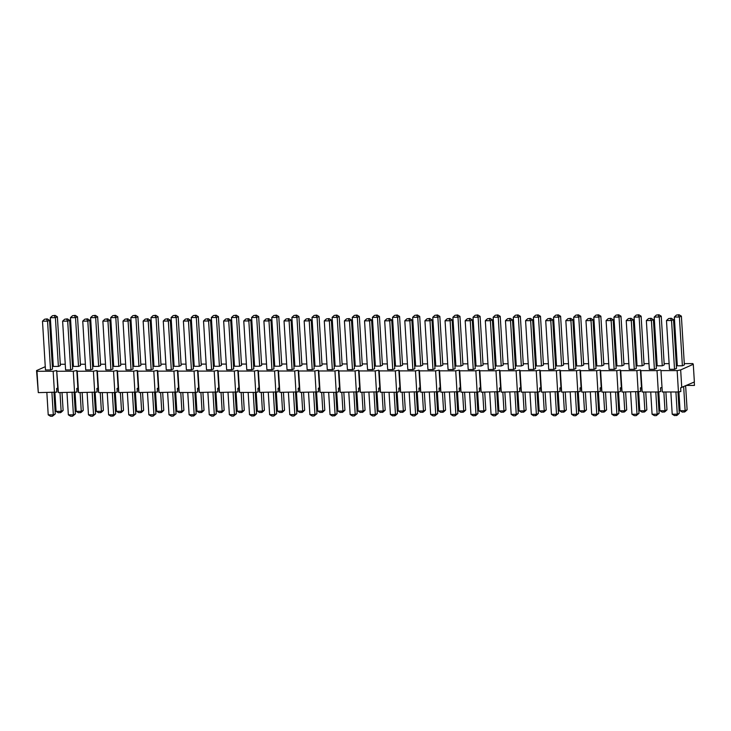 <?xml version="1.0" encoding="UTF-8"?>
<svg xmlns="http://www.w3.org/2000/svg" width="731" height="731" viewBox="0 0 731 731"><rect width="100%" height="100%" fill="white"/><g stroke="black" fill="none" stroke-linecap="round" stroke-linejoin="round"><path stroke-width="1.1" d="M671.222 318.241L668.582 318.57L671.222 318.241L673.525 319.639L676.513 368.415L674.53 369.301L669.459 369.301L666.48 320.525L671.551 320.525L674.53 369.301M651.093 318.259L648.452 318.588L651.093 318.259L653.404 319.666L656.383 368.442L654.409 369.319L649.329 369.329L646.35 320.553L651.422 320.543L654.409 369.319M630.963 318.277L628.322 318.615L630.963 318.277L633.274 319.685L636.253 368.461L634.28 369.338L629.208 369.347L626.22 320.571L631.292 320.562L634.28 369.338M610.833 318.305L608.192 318.634L610.833 318.305L613.145 319.703L616.123 368.479L614.15 369.365L609.078 369.365L606.09 320.589L611.162 320.589L614.15 369.365M590.712 318.323L588.062 318.652L590.712 318.323L593.015 319.73L595.993 368.497L594.02 369.383L588.948 369.393L585.96 320.617L591.032 320.607L594.02 369.383M570.582 318.341L567.932 318.67L570.582 318.341L572.885 319.749L575.873 368.525L573.89 369.402L568.819 369.411L565.831 320.635L570.911 320.626L573.89 369.402M550.452 318.36L547.802 318.698L550.452 318.36L552.755 319.767L555.743 368.543L553.76 369.429L548.689 369.429L545.71 320.653L550.781 320.653L553.76 369.429M530.322 318.387L527.681 318.716L530.322 318.387L532.625 319.785L535.613 368.561L533.63 369.447L528.559 369.447L525.58 320.671L530.651 320.671L533.63 369.447M510.192 318.405L507.552 318.734L510.192 318.405L512.495 319.812L515.483 368.588L513.5 369.466L508.429 369.475L505.45 320.699L510.521 320.69L513.5 369.466M490.062 318.424L487.422 318.762L490.062 318.424L492.374 319.831L495.353 368.607L493.379 369.484L488.299 369.493L485.32 320.717L490.391 320.708L493.379 369.484M469.932 318.442L467.292 318.78L469.932 318.442L472.244 319.849L475.223 368.625L473.249 369.511L468.178 369.511L465.19 320.735L470.261 320.735L473.249 369.511M449.803 318.469L447.162 318.798L449.803 318.469L452.114 319.867L455.093 368.643L453.119 369.53L448.048 369.539L445.06 320.763L450.132 320.754L453.119 369.53M429.682 318.488L427.032 318.817L429.682 318.488L431.984 319.895L434.963 368.671L432.99 369.548L427.918 369.557L424.93 320.781L430.002 320.772L432.99 369.548M409.552 318.506L406.902 318.844L409.552 318.506L411.855 319.913L414.833 368.689L412.86 369.575L407.788 369.575L404.8 320.799L409.881 320.799L412.86 369.575M389.422 318.533L386.772 318.862L389.422 318.533L391.725 319.931L394.713 368.707L392.73 369.594L387.658 369.594L384.68 320.818L389.751 320.818L392.73 369.594M369.292 318.552L366.651 318.88L369.292 318.552L371.595 319.959L374.583 368.735L372.6 369.612L367.529 369.621L364.55 320.845L369.621 320.836L372.6 369.612M349.162 318.57L346.521 318.908L349.162 318.57L351.465 319.977L354.453 368.753L352.47 369.63L347.399 369.639L344.42 320.863L349.491 320.854L352.47 369.63M329.032 318.588L326.391 318.926L329.032 318.588L331.344 319.995L334.323 368.771L332.34 369.658L327.269 369.658L324.29 320.882L329.361 320.882L332.34 369.658M308.902 318.615L306.262 318.944L308.902 318.615L311.214 320.014L314.193 368.789L312.219 369.676L307.148 369.685L304.16 320.909L309.231 320.9L312.219 369.676M288.772 318.634L286.132 318.963L288.772 318.634L291.084 320.041L294.063 368.817L292.089 369.694L287.018 369.703L284.03 320.927L289.101 320.918L292.089 369.694M268.652 318.652L266.002 318.99L268.652 318.652L270.954 320.059L273.933 368.835L271.959 369.712L266.888 369.722L263.9 320.946L268.971 320.946L271.959 369.712M248.522 318.679L245.872 319.008L248.522 318.679L250.824 320.077L253.803 368.853L251.829 369.74L246.758 369.74L243.77 320.964L248.842 320.964L251.829 369.74M228.392 318.698L225.742 319.027L228.392 318.698L230.694 320.105L233.682 368.881L231.7 369.758L226.628 369.767L223.649 320.991L228.721 320.982L231.7 369.758M208.262 318.716L205.621 319.054L208.262 318.716L210.565 320.123L213.553 368.899L211.57 369.776L206.498 369.785L203.52 321.01L208.591 321L211.57 369.776M188.132 318.734L185.491 319.072L188.132 318.734L190.435 320.141L193.423 368.917L191.44 369.804L186.368 369.804L183.39 321.028L188.461 321.028L191.44 369.804M168.002 318.762L165.361 319.091L168.002 318.762L170.305 320.16L173.293 368.936L171.31 369.822L166.239 369.822L163.26 321.055L168.331 321.046L171.31 369.822M147.872 318.78L145.231 319.109L147.872 318.78L150.184 320.187L153.163 368.963L151.189 369.84L146.118 369.849L143.13 321.073L148.201 321.064L151.189 369.84M127.742 318.798L125.102 319.136L127.742 318.798L130.054 320.205L133.033 368.981L131.059 369.859L125.988 369.868L123 321.092L128.071 321.092L131.059 369.859M107.612 318.826L104.972 319.155L107.612 318.826L109.924 320.224L112.903 369L110.929 369.886L105.858 369.886L102.87 321.11L107.941 321.11L110.929 369.886M87.492 318.844L84.842 319.173L87.492 318.844L89.794 320.251L92.773 369.027L90.799 369.904L85.728 369.913L82.74 321.137L87.811 321.128L90.799 369.904M67.362 318.862L64.712 319.2L67.362 318.862L69.664 320.269L72.652 369.045L70.669 369.923L65.598 369.932L62.619 321.156L67.691 321.147L70.669 369.923M47.232 318.88L44.591 319.219L47.232 318.88L49.534 320.288L52.522 369.064L50.54 369.95L45.468 369.95L42.489 321.174L47.561 321.174L50.54 369.95M677.144 370.608L680.671 369.913L693.28 364.285L694.368 381.966L680.625 387.814L680.853 391.496L678.45 391.962L677.144 370.608L660.979 370.617L662.286 391.98L660.979 370.617M684.28 363.609L692.851 363.599L693.28 364.285M677.18 363.618L676.221 363.709M669.112 363.627L664.159 363.627M657.05 363.636L656.1 363.727M648.982 363.645L644.029 363.654M636.92 363.663L635.97 363.746M628.861 363.663L623.899 363.672M616.79 363.682L615.84 363.773M608.731 363.691L603.769 363.691M596.66 363.7L595.71 363.791M588.601 363.709L583.64 363.718M576.54 363.718L575.58 363.81M568.471 363.727L563.51 363.736M556.41 363.746L555.45 363.837M548.341 363.755L543.38 363.755M536.28 363.764L535.32 363.855M528.211 363.773L523.25 363.773M516.15 363.782L515.191 363.874M508.082 363.791L503.12 363.8M496.02 363.81L495.061 363.892M487.952 363.81L482.999 363.819M475.89 363.828L474.94 363.919M467.831 363.837L462.869 363.837M455.76 363.846L454.81 363.937M447.701 363.855L442.739 363.864M435.63 363.864L434.68 363.956M427.571 363.874L422.609 363.883M415.51 363.892L414.55 363.983M407.441 363.901L402.479 363.901M395.38 363.91L394.42 364.001M387.311 363.919L382.35 363.919M375.25 363.928L374.29 364.02M367.181 363.937L362.22 363.947M355.12 363.956L354.16 364.038M347.051 363.956L342.09 363.965M334.99 363.974L334.03 364.065M326.921 363.983L321.969 363.983M314.86 363.992L313.91 364.084M306.801 364.001L301.839 364.011M294.73 364.011L293.78 364.102M286.671 364.02L281.709 364.029M274.6 364.038L273.65 364.129M266.541 364.047L261.579 364.047M254.479 364.056L253.52 364.148M246.411 364.065L241.449 364.065M234.349 364.075L233.39 364.166M226.281 364.084L221.319 364.093M214.22 364.102L213.26 364.184M206.151 364.102L201.189 364.111M194.09 364.12L193.13 364.212M186.021 364.129L181.06 364.129M173.96 364.139L173 364.23M165.891 364.148L160.939 364.157M153.83 364.157L152.88 364.248M145.771 364.166L140.809 364.175M133.7 364.184L132.75 364.276M125.641 364.193L120.679 364.193M113.57 364.202L112.62 364.294M105.511 364.212L100.549 364.212M93.44 364.221L92.49 364.312M85.381 364.23L80.419 364.239M73.319 364.248L72.36 364.33M65.251 364.248L60.289 364.257M53.189 364.266L52.23 364.358M661.628 387.613L660.495 387.832L660.723 391.514L658.32 391.98L642.156 391.999L641.498 387.631L640.365 387.85L640.594 391.533L622.026 392.026L621.368 387.649L620.235 387.878L620.464 391.56L618.06 392.026L601.896 392.044L601.238 387.677L600.105 387.896L600.334 391.578L581.766 392.063L581.108 387.695L579.985 387.914L580.204 391.597L561.636 392.081L560.979 387.713L559.855 387.933L560.074 391.615L541.516 392.108L540.849 387.732L539.725 387.96L539.944 391.642L537.55 392.108L521.386 392.127L520.719 387.759L519.595 387.978L519.823 391.661L501.256 392.145L500.598 387.777L499.465 387.997L499.693 391.679L481.126 392.172L480.468 387.795L479.335 388.024L479.563 391.706L477.16 392.172L460.996 392.191L460.338 387.823L459.205 388.042L459.433 391.725L440.866 392.209L440.208 387.841L439.075 388.06L439.304 391.743L420.736 392.227L420.078 387.859L418.954 388.079L419.174 391.761L400.606 392.255L399.948 387.878L398.824 388.106L399.044 391.789L396.65 392.255L380.485 392.273L379.818 387.905L378.695 388.124L378.914 391.807L360.356 392.291L359.689 387.923L358.565 388.143L358.793 391.825L340.226 392.319L339.559 387.942L338.435 388.161L338.663 391.853L336.26 392.319L320.096 392.337L319.438 387.969L318.305 388.188L318.533 391.871L299.966 392.355L299.308 387.987L298.175 388.207L298.403 391.889L279.836 392.373L279.178 388.006L278.045 388.225L278.273 391.907L259.706 392.401L259.048 388.024L257.915 388.252L258.144 391.935L255.749 392.401L239.576 392.419L238.918 388.051L237.794 388.271L238.014 391.953L219.455 392.437L218.788 388.07L217.664 388.289L217.884 391.971L199.325 392.456L198.658 388.088L197.534 388.307L197.754 391.999L195.36 392.465L179.196 392.483L178.528 388.115L177.405 388.335L177.633 392.017L159.066 392.501L158.408 388.134L157.275 388.353L157.503 392.035L138.936 392.52L138.278 388.152L137.145 388.371L137.373 392.054L118.806 392.547L118.148 388.17L117.015 388.399L117.243 392.081L114.849 392.547L98.676 392.565L98.018 388.198L96.885 388.417L97.113 392.099L78.546 392.584L77.888 388.216L76.764 388.435L76.983 392.118L58.425 392.602L57.758 388.234L56.634 388.453L56.854 392.136L38.295 392.629L36.55 370.58L45.267 366.688M36.55 370.58L36.989 371.266L53.153 371.247L56.68 370.562L58.425 392.602M74.589 392.593L73.283 371.229L57.119 371.247M73.283 371.229L76.81 370.535L77.239 371.229L78.546 392.584M94.719 392.565L93.413 371.211L77.239 371.229M93.413 371.211L96.94 370.516L97.369 371.202L98.676 392.565M114.849 392.547L113.543 371.184L97.369 371.202M113.543 371.184L117.07 370.498L117.499 371.184L118.806 392.547M134.97 392.529L133.663 371.165L117.499 371.184M133.663 371.165L137.19 370.48L137.629 371.165L138.936 392.52M155.1 392.51L153.793 371.147L137.629 371.165M153.793 371.147L157.32 370.453L157.759 371.138L159.066 392.501M175.23 392.483L173.923 371.129L157.759 371.138M173.923 371.129L177.45 370.434L177.889 371.12L179.196 392.483M195.36 392.465L194.053 371.101L177.889 371.12M194.053 371.101L197.58 370.416L198.019 371.101L199.325 392.456M215.49 392.446L214.183 371.083L198.019 371.101M214.183 371.083L217.71 370.389L218.149 371.083L219.455 392.437M235.62 392.419L234.313 371.065L218.149 371.083M234.313 371.065L237.84 370.37L238.269 371.056L239.576 392.419M255.749 392.401L254.443 371.037L238.269 371.056M254.443 371.037L257.97 370.352L258.399 371.037L259.706 392.401M275.879 392.383L274.573 371.019L258.399 371.037M274.573 371.019L278.1 370.334L278.529 371.019L279.836 392.373M296 392.364L294.694 371.001L278.529 371.019M294.694 371.001L298.221 370.306L298.659 370.992L299.966 392.355M316.13 392.337L314.823 370.982L298.659 370.992M314.823 370.982L318.35 370.288L318.789 370.973L320.096 392.337M336.26 392.319L334.953 370.955L318.789 370.973M334.953 370.955L338.48 370.27L338.919 370.955L340.226 392.319M356.39 392.3L355.083 370.937L338.919 370.955M355.083 370.937L358.61 370.242L359.049 370.937L360.356 392.291M376.52 392.273L375.213 370.919L359.049 370.937M375.213 370.919L378.74 370.224L379.179 370.909L380.485 392.273M396.65 392.255L395.343 370.891L379.179 370.909M395.343 370.891L398.87 370.206L399.3 370.891L400.606 392.255M416.78 392.236L415.473 370.873L399.3 370.891M415.473 370.873L419 370.188L419.43 370.873L420.736 392.227M436.91 392.218L435.603 370.855L419.43 370.873M435.603 370.855L439.13 370.16L439.559 370.845L440.866 392.209M457.03 392.191L455.724 370.836L439.559 370.845M455.724 370.836L459.251 370.142L459.689 370.827L460.996 392.191M477.16 392.172L475.854 370.809L459.689 370.827M475.854 370.809L479.381 370.124L479.819 370.809L481.126 392.172M497.29 392.154L495.983 370.791L479.819 370.809M495.983 370.791L499.511 370.096L499.949 370.791L501.256 392.145M517.42 392.127L516.113 370.772L499.949 370.791M516.113 370.772L519.64 370.078L520.079 370.763L521.386 392.127M537.55 392.108L536.243 370.745L520.079 370.763M536.243 370.745L539.77 370.06L540.209 370.745L541.516 392.108M557.68 392.09L556.373 370.727L540.209 370.745M556.373 370.727L559.9 370.041L560.339 370.727L561.636 392.081M577.81 392.072L576.503 370.708L560.339 370.727M576.503 370.708L580.03 370.014L580.46 370.699L581.766 392.063M597.94 392.044L596.633 370.69L580.46 370.699M596.633 370.69L600.16 369.996L600.59 370.681L601.896 392.044M618.06 392.026L616.763 370.663L600.59 370.681M616.763 370.663L620.281 369.977L620.72 370.663L622.026 392.026M638.19 392.008L636.884 370.644L620.72 370.663M636.884 370.644L640.411 369.95L640.849 370.644L642.156 391.999M658.32 391.98L657.014 370.626L640.849 370.644M657.014 370.626L660.541 369.932M55.081 315.381L52.44 315.719L55.081 315.381L57.383 316.788L60.371 365.564L58.389 366.441L53.317 366.45L50.338 317.674L55.41 317.674L58.389 366.441M75.211 315.363L72.57 315.691L75.211 315.363L77.513 316.77L80.501 365.546L78.519 366.423L73.447 366.432L70.468 317.656L75.54 317.647L78.519 366.423M95.341 315.344L92.691 315.673L95.341 315.344L97.643 316.742L100.631 365.518L98.648 366.405L93.577 366.405L90.598 317.638L95.67 317.629L98.648 366.405M115.471 315.317L112.821 315.655L115.471 315.317L117.773 316.724L120.761 365.5L118.778 366.386L113.707 366.386L110.728 317.61L115.8 317.61L118.778 366.386M135.601 315.299L132.951 315.637L135.601 315.299L137.903 316.706L140.882 365.482L138.908 366.359L133.837 366.368L130.849 317.592L135.92 317.583L138.908 366.359M155.721 315.28L153.081 315.609L155.721 315.28L158.033 316.687L161.012 365.463L159.038 366.341L153.967 366.35L150.979 317.574L156.05 317.565L159.038 366.341M175.851 315.262L173.21 315.591L175.851 315.262L178.163 316.66L181.142 365.436L179.168 366.322L174.097 366.322L171.109 317.546L176.18 317.546L179.168 366.322M195.981 315.235L193.34 315.573L195.981 315.235L198.293 316.642L201.272 365.418L199.298 366.295L194.227 366.304L191.239 317.528L196.31 317.528L199.298 366.295M216.111 315.216L213.47 315.545L216.111 315.216L218.414 316.624L221.402 365.399L219.419 366.277L214.347 366.286L211.369 317.51L216.44 317.501L219.419 366.277M236.241 315.198L233.6 315.527L236.241 315.198L238.544 316.596L241.532 365.372L239.549 366.258L234.477 366.268L231.499 317.492L236.57 317.482L239.549 366.258M256.371 315.171L253.73 315.509L256.371 315.171L258.673 316.578L261.661 365.354L259.679 366.24L254.607 366.24L251.628 317.464L256.7 317.464L259.679 366.24M276.501 315.152L273.851 315.49L276.501 315.152L278.803 316.56L281.791 365.336L279.809 366.213L274.737 366.222L271.758 317.446L276.83 317.437L279.809 366.213M296.631 315.134L293.981 315.463L296.631 315.134L298.933 316.541L301.912 365.317L299.938 366.194L294.867 366.204L291.879 317.428L296.95 317.418L299.938 366.194M316.751 315.116L314.111 315.445L316.751 315.116L319.063 316.514L322.042 365.29L320.068 366.176L314.997 366.176L312.009 317.4L317.08 317.4L320.068 366.176M336.881 315.088L334.241 315.426L336.881 315.088L339.193 316.496L342.172 365.272L340.198 366.158L335.127 366.158L332.139 317.382L337.21 317.382L340.198 366.158M357.011 315.07L354.371 315.399L357.011 315.07L359.323 316.477L362.302 365.253L360.328 366.13L355.257 366.14L352.269 317.364L357.34 317.355L360.328 366.13M377.141 315.052L374.5 315.381L377.141 315.052L379.444 316.45L382.432 365.226L380.449 366.112L375.378 366.121L372.399 317.345L377.47 317.336L380.449 366.112M397.271 315.024L394.63 315.363L397.271 315.024L399.574 316.432L402.562 365.208L400.579 366.094L395.508 366.094L392.529 317.318L397.6 317.318L400.579 366.094M417.401 315.006L414.76 315.344L417.401 315.006L419.704 316.413L422.692 365.189L420.709 366.067L415.637 366.076L412.659 317.3L417.73 317.291L420.709 366.067M437.531 314.988L434.881 315.317L437.531 314.988L439.834 316.395L442.822 365.171L440.839 366.048L435.767 366.057L432.789 317.281L437.86 317.272L440.839 366.048M457.661 314.97L455.011 315.299L457.661 314.97L459.963 316.368L462.942 365.144L460.969 366.03L455.897 366.03L452.909 317.254L457.99 317.254L460.969 366.03M477.791 314.942L475.141 315.28L477.791 314.942L480.093 316.349L483.072 365.125L481.099 366.012L476.027 366.012L473.039 317.236L478.111 317.236L481.099 366.012M497.912 314.924L495.271 315.253L497.912 314.924L500.223 316.331L503.202 365.107L501.228 365.984L496.157 365.993L493.169 317.217L498.24 317.208L501.228 365.984M518.041 314.906L515.401 315.235L518.041 314.906L520.353 316.304L523.332 365.08L521.358 365.966L516.287 365.975L513.299 317.199L518.37 317.19L521.358 365.966M538.171 314.878L535.531 315.216L538.171 314.878L540.483 316.285L543.462 365.061L541.479 365.948L536.408 365.948L533.429 317.172L538.5 317.172L541.479 365.948M558.301 314.86L555.661 315.198L558.301 314.86L560.604 316.267L563.592 365.043L561.609 365.92L556.538 365.929L553.559 317.153L558.63 317.144L561.609 365.92M578.431 314.842L575.79 315.171L578.431 314.842L580.734 316.249L583.722 365.025L581.739 365.902L576.668 365.911L573.689 317.135L578.76 317.126L581.739 365.902M598.561 314.823L595.911 315.152L598.561 314.823L600.864 316.221L603.852 364.997L601.869 365.884L596.798 365.884L593.819 317.108L598.89 317.108L601.869 365.884M618.691 314.796L616.041 315.134L618.691 314.796L620.994 316.203L623.982 364.979L621.999 365.865L616.927 365.865L613.939 317.09L619.02 317.09L621.999 365.865M638.821 314.778L636.171 315.116L638.821 314.778L641.124 316.185L644.102 364.961L642.129 365.838L637.057 365.847L634.069 317.071L639.141 317.062L642.129 365.838M658.942 314.759L656.301 315.088L658.942 314.759L661.253 316.167L664.232 364.933L662.259 365.82L657.187 365.829L654.199 317.053L659.271 317.044L662.259 365.82M679.072 314.741L676.431 315.07L679.072 314.741L681.383 316.139L684.362 364.915L682.388 365.802L677.317 365.802L674.329 317.026L679.401 317.026L682.388 365.802M678.45 391.962L662.286 391.98M686.583 385.438L694.45 385.429L694.24 382.021M681.749 387.585L680.671 369.913M38.295 392.629L36.989 371.266M57.758 388.234L56.68 370.562M54.459 392.611L53.153 371.247M77.888 388.216L76.81 370.535M98.018 388.198L96.94 370.516M118.148 388.17L117.07 370.498M138.278 388.152L137.19 370.48M158.408 388.134L157.32 370.453M178.528 388.115L177.45 370.434M198.658 388.088L197.58 370.416M218.788 388.07L217.71 370.389M238.918 388.051L237.84 370.37M259.048 388.024L257.97 370.352M279.178 388.006L278.1 370.334M299.308 387.987L298.221 370.306M319.438 387.969L318.35 370.288M339.559 387.942L338.48 370.27M359.689 387.923L358.61 370.242M379.818 387.905L378.74 370.224M399.948 387.878L398.87 370.206M420.078 387.859L419 370.188M440.208 387.841L439.13 370.16M460.338 387.823L459.251 370.142M480.468 387.795L479.381 370.124M500.598 387.777L499.511 370.096M520.719 387.759L519.64 370.078M540.849 387.732L539.77 370.06M560.979 387.713L559.9 370.041M581.108 387.695L580.03 370.014M601.238 387.677L600.16 369.996M621.368 387.649L620.281 369.977M641.498 387.631L640.411 369.95M53.957 392.611L55.264 413.974L52.422 416.259L50.521 416.259L48.219 414.861L46.857 392.62M49.534 320.288L47.561 321.174L46.492 319.219M51.928 392.611L53.29 414.852L55.264 413.974M48.219 414.861L53.29 414.852L52.422 416.259M44.591 319.219L42.489 321.174M62.025 392.602L63.122 410.475L61.02 412.43L58.37 412.759L56.068 411.361L54.916 392.52M57.383 316.788L55.41 317.674L54.341 315.71M59.997 392.602L61.139 411.352L63.122 410.475M56.068 411.361L61.139 411.352L60.271 412.759M52.44 315.719L50.338 317.674M74.087 392.593L75.394 413.947L72.552 416.241L70.651 416.241L68.348 414.833L66.987 392.602M69.664 320.269L67.691 321.147L66.622 319.191M72.058 392.593L73.42 414.833L75.394 413.947M68.348 414.833L73.42 414.833L72.552 416.241M64.712 319.2L62.619 321.156M82.155 392.584L83.243 410.447L81.15 412.412L78.5 412.741L76.198 411.334L75.046 392.501M77.513 316.77L75.54 317.647L74.471 315.691M80.118 392.584L81.269 411.334L83.243 410.447M76.198 411.334L81.269 411.334L80.401 412.741M72.57 315.691L70.468 317.656M94.217 392.565L95.523 413.929L92.682 416.222L90.781 416.222L88.469 414.815L87.117 392.574M89.794 320.251L87.811 321.128L86.742 319.173M92.188 392.574L93.55 414.815L95.523 413.929M88.469 414.815L93.55 414.815L92.682 416.222M84.842 319.173L82.74 321.137M102.285 392.565L103.373 410.429L101.271 412.385L98.63 412.723L96.328 411.315L95.176 392.483M97.643 316.742L95.67 317.629L94.601 315.673M100.248 392.565L101.399 411.306L103.373 410.429M96.328 411.315L101.399 411.306L100.531 412.723M92.691 315.673L90.598 317.638M114.347 392.547L115.653 413.91L113.552 415.866L110.911 416.204L108.599 414.797L107.238 392.556M109.924 320.224L107.941 321.11L106.872 319.155M112.318 392.547L113.671 414.788L115.653 413.91M108.599 414.797L113.671 414.788L112.812 416.195M104.972 319.155L102.87 321.11M122.415 392.538L123.502 410.411L121.401 412.366L118.76 412.695L116.457 411.297L115.306 392.456M117.773 316.724L115.8 317.61L114.73 315.655M120.377 392.538L121.529 411.288L123.502 410.411M116.457 411.297L121.529 411.288L120.661 412.695M112.821 315.655L110.728 317.61M134.477 392.529L135.783 413.892L132.941 416.177L131.041 416.177L128.729 414.779L127.368 392.538M130.054 320.205L128.071 321.092L127.002 319.127M132.439 392.529L133.8 414.769L135.783 413.892M128.729 414.779L133.8 414.769L132.941 416.177M125.102 319.136L123 321.092M142.536 392.52L143.632 410.383L141.531 412.348L138.89 412.677L136.578 411.27L135.427 392.437M137.903 316.706L135.92 317.583L134.851 315.628M140.507 392.52L141.659 411.27L143.632 410.383M136.578 411.27L141.659 411.27L140.791 412.677M132.951 315.637L130.849 317.592M154.606 392.51L155.913 413.865L153.071 416.158L151.162 416.158L148.859 414.751L147.498 392.51M150.184 320.187L148.201 321.064L147.132 319.109M152.569 392.51L153.93 414.751L155.913 413.865M148.859 414.751L153.93 414.751L153.071 416.158M145.231 319.109L143.13 321.073M162.666 392.501L163.762 410.365L161.661 412.33L159.02 412.659L156.708 411.251L155.557 392.419M158.033 316.687L156.05 317.565L154.981 315.609M160.637 392.501L161.779 411.251L163.762 410.365M156.708 411.251L161.779 411.251L160.921 412.659M153.081 315.609L150.979 317.574M174.736 392.483L176.043 413.847L173.201 416.14L171.292 416.14L168.989 414.733L167.627 392.492M170.305 320.16L168.331 321.046L167.262 319.091M172.699 392.492L174.06 414.724L176.043 413.847M168.989 414.733L174.06 414.724L173.201 416.14M165.361 319.091L163.26 321.055M182.796 392.474L183.892 410.347L181.791 412.302L179.15 412.64L176.838 411.233L175.687 392.392M178.163 316.66L176.18 317.546L175.111 315.591M180.767 392.483L181.909 411.224L183.892 410.347M176.838 411.233L181.909 411.224L181.05 412.631M173.21 315.591L171.109 317.546M194.857 392.465L196.164 413.828L194.071 415.784L191.421 416.122L189.119 414.715L187.757 392.474M190.435 320.141L188.461 321.028L187.392 319.072M192.829 392.465L194.19 414.705L196.164 413.828M189.119 414.715L194.19 414.705L193.322 416.113M185.491 319.072L183.39 321.028M202.926 392.456L204.022 410.329L201.92 412.284L199.271 412.613L196.968 411.215L195.817 392.373M198.293 316.642L196.31 317.528L195.241 315.573M200.897 392.456L202.039 411.206L204.022 410.329M196.968 411.215L202.039 411.206L201.18 412.613M193.34 315.573L191.239 317.528M214.987 392.446L216.294 413.801L213.452 416.094L211.551 416.094L209.249 414.696L207.887 392.456M210.565 320.123L208.591 321L207.522 319.045M212.959 392.446L214.32 414.687L216.294 413.801M209.249 414.696L214.32 414.687L213.452 416.094M205.621 319.054L203.52 321.01M223.056 392.437L224.152 410.301L222.05 412.266L219.401 412.595L217.098 411.188L215.947 392.355M218.414 316.624L216.44 317.501L215.371 315.545M221.027 392.437L222.169 411.188L224.152 410.301M217.098 411.188L222.169 411.188L221.301 412.595M213.47 315.545L211.369 317.51M235.117 392.419L236.424 413.783L233.582 416.076L231.681 416.076L229.379 414.669L228.017 392.428M230.694 320.105L228.721 320.982L227.652 319.027M233.088 392.428L234.45 414.669L236.424 413.783M229.379 414.669L234.45 414.669L233.582 416.076M225.742 319.027L223.649 320.991M243.185 392.419L244.273 410.283L242.18 412.238L239.53 412.576L237.228 411.169L236.076 392.337M238.544 316.596L236.57 317.482L235.501 315.527M241.148 392.419L242.299 411.169L244.273 410.283M237.228 411.169L242.299 411.169L241.431 412.576M233.6 315.527L231.499 317.492M255.247 392.401L256.554 413.764L254.452 415.72L251.811 416.058L249.509 414.651L248.147 392.41M250.824 320.077L248.842 320.964L247.772 319.008M253.218 392.401L254.58 414.641L256.554 413.764M249.509 414.651L254.58 414.641L253.712 416.049M245.872 319.008L243.77 320.964M263.315 392.392L264.403 410.265L262.301 412.22L259.66 412.558L257.358 411.151L256.206 392.309M258.673 316.578L256.7 317.464L255.631 315.509M261.278 392.392L262.429 411.142L264.403 410.265M257.358 411.151L262.429 411.142L261.561 412.549M253.73 315.509L251.628 317.464M275.377 392.383L276.683 413.746L273.842 416.03L271.941 416.03L269.629 414.632L268.277 392.392M270.954 320.059L268.971 320.946L267.902 318.99M273.348 392.383L274.701 414.623L276.683 413.746M269.629 414.632L274.701 414.623L273.842 416.03M266.002 318.99L263.9 320.946M283.445 392.373L284.533 410.237L282.431 412.202L279.79 412.531L277.488 411.133L276.336 392.291M278.803 316.56L276.83 317.437L275.761 315.481M281.408 392.373L282.559 411.124L284.533 410.237M277.488 411.133L282.559 411.124L281.691 412.531M273.851 315.49L271.758 317.446M295.507 392.364L296.813 413.719L293.972 416.012L292.071 416.012L289.759 414.605L288.398 392.364M291.084 320.041L289.101 320.918L288.032 318.963M293.469 392.364L294.831 414.605L296.813 413.719M289.759 414.605L294.831 414.605L293.972 416.012M286.132 318.963L284.03 320.927M303.566 392.355L304.663 410.219L302.561 412.183L299.92 412.512L297.608 411.105L296.457 392.273M298.933 316.541L296.95 317.418L295.881 315.463M301.537 392.355L302.689 411.105L304.663 410.219M297.608 411.105L302.689 411.105L301.821 412.512M293.981 315.463L291.879 317.428M315.637 392.337L316.943 413.7L314.102 415.994L312.201 415.994L309.889 414.587L308.528 392.346M311.214 320.014L309.231 320.9L308.162 318.944M313.599 392.346L314.96 414.587L316.943 413.7M309.889 414.587L314.96 414.587L314.102 415.994M306.262 318.944L304.16 320.909M323.696 392.328L324.792 410.201L322.691 412.156L320.05 412.494L317.738 411.087L316.587 392.245M319.063 316.514L317.08 317.4L316.011 315.445M321.667 392.337L322.81 411.078L324.792 410.201M317.738 411.087L322.81 411.078L321.951 412.485M314.111 315.445L312.009 317.4M335.767 392.319L337.073 413.682L334.972 415.637L332.322 415.976L330.019 414.568L328.658 392.328M331.344 319.995L329.361 320.882L328.292 318.926M333.729 392.319L335.09 414.559L337.073 413.682M330.019 414.568L335.09 414.559L334.231 415.966M326.391 318.926L324.29 320.882M343.826 392.309L344.922 410.182L342.821 412.138L340.18 412.467L337.868 411.069L336.717 392.227M339.193 316.496L337.21 317.382L336.141 315.426M341.797 392.309L342.94 411.06L344.922 410.182M337.868 411.069L342.94 411.06L342.081 412.467M334.241 315.426L332.139 317.382M355.887 392.3L357.194 413.655L354.352 415.948L352.452 415.948L350.149 414.55L348.788 392.309M351.465 319.977L349.491 320.854L348.422 318.899M353.859 392.3L355.22 414.541L357.194 413.655M350.149 414.55L355.22 414.541L354.352 415.948M346.521 318.908L344.42 320.863M363.956 392.291L365.052 410.155L362.951 412.12L360.301 412.448L357.998 411.041L356.847 392.209M359.323 316.477L357.34 317.355L356.271 315.399M361.927 392.291L363.069 411.041L365.052 410.155M357.998 411.041L363.069 411.041L362.21 412.448M354.371 315.399L352.269 317.364M376.017 392.273L377.324 413.636L374.482 415.93L372.582 415.93L370.279 414.523L368.917 392.282M371.595 319.959L369.621 320.836L368.552 318.88M373.989 392.282L375.35 414.523L377.324 413.636M370.279 414.523L375.35 414.523L374.482 415.93M366.651 318.88L364.55 320.845M384.086 392.273L385.182 410.137L383.081 412.092L380.431 412.43L378.128 411.023L376.977 392.191M379.444 316.45L377.47 317.336L376.401 315.381M382.057 392.273L383.199 411.023L385.182 410.137M378.128 411.023L383.199 411.023L382.34 412.43M374.5 315.381L372.399 317.345M396.147 392.255L397.454 413.618L395.352 415.573L392.711 415.912L390.409 414.504L389.047 392.264M391.725 319.931L389.751 320.818L388.682 318.862M394.119 392.255L395.48 414.495L397.454 413.618M390.409 414.504L395.48 414.495L394.612 415.902M386.772 318.862L384.68 320.818M404.216 392.245L405.303 410.118L403.21 412.074L400.561 412.412L398.258 411.005L397.107 392.163M399.574 316.432L397.6 317.318L396.531 315.363M402.178 392.245L403.329 410.996L405.303 410.118M398.258 411.005L403.329 410.996L402.461 412.403M394.63 315.363L392.529 317.318M416.277 392.236L417.584 413.6L414.742 415.884L412.841 415.884L410.539 414.486L409.177 392.245M411.855 319.913L409.881 320.799L408.803 318.844M414.249 392.236L415.61 414.477L417.584 413.6M410.539 414.486L415.61 414.477L414.742 415.884M406.902 318.844L404.8 320.799M424.345 392.227L425.433 410.091L423.331 412.056L420.69 412.385L418.388 410.986L417.237 392.145M419.704 316.413L417.73 317.291L416.661 315.335M422.308 392.227L423.459 410.977L425.433 410.091M418.388 410.986L423.459 410.977L422.591 412.385M414.76 315.344L412.659 317.3M436.407 392.218L437.714 413.572L434.872 415.866L432.971 415.866L430.66 414.459L429.307 392.218M431.984 319.895L430.002 320.772L428.933 318.817M434.378 392.218L435.731 414.459L437.714 413.572M430.66 414.459L435.731 414.459L434.872 415.866M427.032 318.817L424.93 320.781M444.475 392.209L445.563 410.073L443.461 412.037L440.82 412.366L438.518 410.959L437.366 392.127M439.834 316.395L437.86 317.272L436.791 315.317M442.438 392.209L443.589 410.959L445.563 410.073M438.518 410.959L443.589 410.959L442.721 412.366M434.881 315.317L432.789 317.281M456.537 392.191L457.844 413.554L455.002 415.848L453.101 415.848L450.789 414.44L449.428 392.2M452.114 319.867L450.132 320.754L449.062 318.798M454.499 392.2L455.861 414.44L457.844 413.554M450.789 414.44L455.861 414.44L455.002 415.848M447.162 318.798L445.06 320.763M464.596 392.181L465.693 410.054L463.591 412.01L460.95 412.348L458.648 410.941L457.487 392.099M459.963 316.368L457.99 317.254L456.912 315.299M462.568 392.191L463.719 410.932L465.693 410.054M458.648 410.941L463.719 410.932L462.851 412.339M455.011 315.299L452.909 317.254M476.667 392.172L477.973 413.536L475.872 415.491L473.231 415.829L470.919 414.422L469.558 392.181M472.244 319.849L470.261 320.735L469.192 318.78M474.629 392.172L475.991 414.413L477.973 413.536M470.919 414.422L475.991 414.413L475.132 415.82M467.292 318.78L465.19 320.735M484.726 392.163L485.823 410.036L483.721 411.992L481.08 412.321L478.768 410.923L477.617 392.081M480.093 316.349L478.111 317.236L477.041 315.28M482.698 392.163L483.84 410.913L485.823 410.036M478.768 410.923L483.84 410.913L482.981 412.321M475.141 315.28L473.039 317.236M496.797 392.154L498.103 413.508L495.262 415.802L493.352 415.802L491.049 414.404L489.688 392.163M492.374 319.831L490.391 320.708L489.322 318.753M494.759 392.154L496.121 414.395L498.103 413.508M491.049 414.404L496.121 414.395L495.262 415.802M487.422 318.762L485.32 320.717M504.856 392.145L505.953 410.009L503.851 411.973L501.21 412.302L498.898 410.895L497.747 392.063M500.223 316.331L498.24 317.208L497.171 315.253M502.827 392.145L503.97 410.895L505.953 410.009M498.898 410.895L503.97 410.895L503.111 412.302M495.271 315.253L493.169 317.217M516.927 392.127L518.224 413.49L515.382 415.784L513.482 415.784L511.179 414.376L509.818 392.136M512.495 319.812L510.521 320.69L509.452 318.734M514.889 392.136L516.25 414.376L518.224 413.49M511.179 414.376L516.25 414.376L515.382 415.784M507.552 318.734L505.45 320.699M524.986 392.127L526.082 409.99L523.981 411.946L521.34 412.284L519.028 410.877L517.877 392.044M520.353 316.304L518.37 317.19L517.301 315.235M522.957 392.127L524.1 410.877L526.082 409.99M519.028 410.877L524.1 410.877L523.241 412.284M515.401 315.235L513.299 317.199M537.047 392.108L538.354 413.472L536.262 415.427L533.612 415.765L531.309 414.358L529.948 392.118M532.625 319.785L530.651 320.671L529.582 318.716M535.019 392.108L536.38 414.349L538.354 413.472M531.309 414.358L536.38 414.349L535.512 415.756M527.681 318.716L525.58 320.671M545.116 392.099L546.212 409.972L544.111 411.928L541.461 412.266L539.158 410.859L538.007 392.017M540.483 316.285L538.5 317.172L537.431 315.216M543.087 392.108L544.23 410.849L546.212 409.972M539.158 410.859L544.23 410.849L543.371 412.257M535.531 315.216L533.429 317.172M557.177 392.09L558.484 413.454L555.642 415.738L553.742 415.738L551.439 414.34L550.077 392.099M552.755 319.767L550.781 320.653L549.712 318.698M555.149 392.09L556.51 414.331L558.484 413.454M551.439 414.34L556.51 414.331L555.642 415.738M547.802 318.698L545.71 320.653M565.246 392.081L566.333 409.945L564.241 411.909L561.591 412.238L559.288 410.84L558.137 391.999M560.604 316.267L558.63 317.144L557.561 315.189M563.208 392.081L564.359 410.831L566.333 409.945M559.288 410.84L564.359 410.831L563.491 412.238M555.661 315.198L553.559 317.153M577.307 392.072L578.614 413.426L575.772 415.72L573.872 415.72L571.569 414.313L570.207 392.072M572.885 319.749L570.911 320.626L569.833 318.67M575.279 392.072L576.64 414.313L578.614 413.426M571.569 414.313L576.64 414.313L575.772 415.72M567.932 318.67L565.831 320.635M585.376 392.063L586.463 409.927L584.361 411.891L581.721 412.22L579.418 410.813L578.267 391.98M580.734 316.249L578.76 317.126L577.691 315.171M583.338 392.063L584.489 410.813L586.463 409.927M579.418 410.813L584.489 410.813L583.621 412.22M575.79 315.171L573.689 317.135M597.437 392.044L598.744 413.408L595.902 415.701L594.001 415.701L591.69 414.294L590.337 392.054M593.015 319.73L591.032 320.607L589.963 318.652M595.409 392.054L596.761 414.294L598.744 413.408M591.69 414.294L596.761 414.294L595.902 415.701M588.062 318.652L585.96 320.617M605.506 392.035L606.593 409.908L604.491 411.864L601.851 412.202L599.548 410.795L598.397 391.953M600.864 316.221L598.89 317.108L597.821 315.152M603.468 392.044L604.619 410.785L606.593 409.908M599.548 410.795L604.619 410.785L603.751 412.193M595.911 315.152L593.819 317.108M617.567 392.026L618.874 413.39L616.772 415.345L614.131 415.683L611.82 414.276L610.458 392.035M613.145 319.703L611.162 320.589L610.093 318.634M615.539 392.026L616.891 414.267L618.874 413.39M611.82 414.276L616.891 414.267L616.032 415.674M608.192 318.634L606.09 320.589M625.626 392.017L626.723 409.89L624.621 411.845L621.98 412.174L619.678 410.776L618.517 391.935M620.994 316.203L619.02 317.09L617.942 315.134M623.598 392.017L624.749 410.767L626.723 409.89M619.678 410.776L624.749 410.767L623.881 412.174M616.041 315.134L613.939 317.09M637.697 392.008L639.004 413.362L636.162 415.656L634.261 415.656L631.949 414.258L630.588 392.017M633.274 319.685L631.292 320.562L630.223 318.606M635.659 392.008L637.021 414.249L639.004 413.362M631.949 414.258L637.021 414.249L636.162 415.656M628.322 318.615L626.22 320.571M645.756 391.999L646.853 409.863L644.751 411.827L642.11 412.156L639.799 410.749L638.647 391.917M641.124 316.185L639.141 317.062L638.072 315.107M643.728 391.999L644.87 410.749L646.853 409.863M639.799 410.749L644.87 410.749L644.011 412.156M636.171 315.116L634.069 317.071M657.827 391.98L659.134 413.344L656.292 415.637L654.382 415.637L652.079 414.23L650.718 391.99M653.404 319.666L651.422 320.543L650.352 318.588M655.789 391.99L657.151 414.23L659.134 413.344M652.079 414.23L657.151 414.23L656.292 415.637M648.452 318.588L646.35 320.553M665.886 391.98L666.983 409.844L664.881 411.8L662.24 412.138L659.929 410.731L658.777 391.898M661.253 316.167L659.271 317.044L658.202 315.088M663.858 391.98L665 410.731L666.983 409.844M659.929 410.731L665 410.731L664.141 412.138M656.301 315.088L654.199 317.053M677.957 391.962L679.263 413.326L677.162 415.281L674.512 415.619L672.209 414.212L670.848 391.971M673.525 319.639L671.551 320.525L670.482 318.57M675.919 391.962L677.281 414.203L679.263 413.326M672.209 414.212L677.281 414.203L676.413 415.61M668.582 318.57L666.48 320.525M685.641 385.858L687.113 409.826L685.011 411.781L682.37 412.12L680.058 410.712L678.907 391.871M681.383 316.139L679.401 317.026L678.331 315.07M683.668 386.736L685.13 410.703L687.113 409.826M680.058 410.712L685.13 410.703L684.271 412.11M676.431 315.07L674.329 317.026"/></g></svg>
